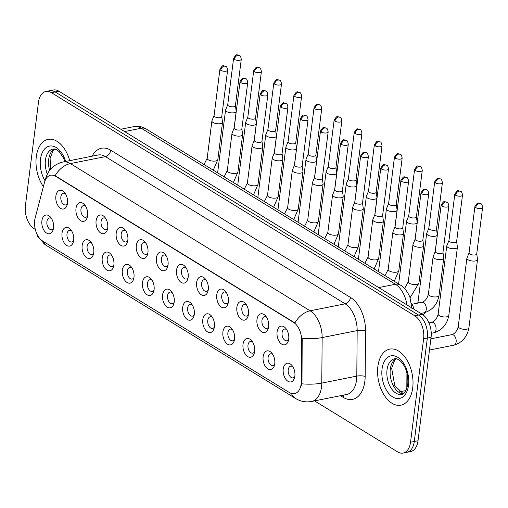 <?xml version="1.0" encoding="UTF-8"?>
<svg xmlns="http://www.w3.org/2000/svg" width="508" height="508" viewBox="0 0 508 508"><rect width="100%" height="100%" fill="white"/><g stroke="black" fill="none" stroke-linecap="round" stroke-linejoin="round"><path stroke-width="0.76" d="M256.978 319.57A9.525 5.721 78.7 0 1 265.773 316.128A9.525 5.721 78.7 0 1 268.599 326.707A9.525 5.721 78.7 0 1 268.23 328.473A9.525 5.721 78.7 0 1 261.074 331.419A9.525 5.721 78.7 0 1 256.978 319.57M266.662 317.405A5.956 3.575 -101.3 0 0 264.427 316.738A5.956 3.575 -101.3 0 0 261.963 320.351A5.956 3.575 -101.3 0 0 266.757 328.422A5.956 3.575 -101.3 0 0 268.561 326.949M236.868 307.226A9.525 5.721 78.7 0 1 245.662 303.778A9.525 5.721 78.7 0 1 248.488 314.357A9.525 5.721 78.7 0 1 248.12 316.122A9.525 5.721 78.7 0 1 240.963 319.068A9.525 5.721 78.7 0 1 236.868 307.226M246.551 305.054A5.956 3.575 -101.3 0 0 244.316 304.394A5.956 3.575 -101.3 0 0 241.852 308A5.956 3.575 -101.3 0 0 246.647 316.071A5.956 3.575 -101.3 0 0 248.456 314.598M216.757 294.875A9.525 5.721 78.7 0 1 225.552 291.433A9.525 5.721 78.7 0 1 228.378 302.006A9.525 5.721 78.7 0 1 228.009 303.771A9.525 5.721 78.7 0 1 220.853 306.718A9.525 5.721 78.7 0 1 216.757 294.875M226.441 292.71A5.956 3.575 -101.3 0 0 224.206 292.043A5.956 3.575 -101.3 0 0 221.742 295.656A5.956 3.575 -101.3 0 0 226.536 303.721A5.956 3.575 -101.3 0 0 228.346 302.254M196.653 282.524A9.525 5.721 78.7 0 1 205.442 279.082A9.525 5.721 78.7 0 1 208.267 289.662A9.525 5.721 78.7 0 1 207.899 291.427A9.525 5.721 78.7 0 1 200.743 294.373A9.525 5.721 78.7 0 1 196.653 282.524M206.331 280.359A5.956 3.575 -101.3 0 0 204.095 279.692A5.956 3.575 -101.3 0 0 201.632 283.305A5.956 3.575 -101.3 0 0 206.426 291.376A5.956 3.575 -101.3 0 0 208.236 289.903M176.543 270.18A9.525 5.721 78.7 0 1 185.331 266.732A9.525 5.721 78.7 0 1 188.157 277.311A9.525 5.721 78.7 0 1 187.789 279.076A9.525 5.721 78.7 0 1 180.632 282.023A9.525 5.721 78.7 0 1 176.543 270.18M186.22 268.014A5.956 3.575 -101.3 0 0 183.985 267.348A5.956 3.575 -101.3 0 0 181.521 270.954A5.956 3.575 -101.3 0 0 186.315 279.025A5.956 3.575 -101.3 0 0 188.125 277.552M156.432 257.829A9.525 5.721 78.7 0 1 165.221 254.387A9.525 5.721 78.7 0 1 168.046 264.96A9.525 5.721 78.7 0 1 167.678 266.725A9.525 5.721 78.7 0 1 160.528 269.672A9.525 5.721 78.7 0 1 156.432 257.829M166.11 255.664A5.956 3.575 -101.3 0 0 163.874 254.997A5.956 3.575 -101.3 0 0 161.411 258.61A5.956 3.575 -101.3 0 0 166.205 266.675A5.956 3.575 -101.3 0 0 168.015 265.208M136.322 245.478A9.525 5.721 78.7 0 1 145.11 242.037A9.525 5.721 78.7 0 1 147.936 252.616A9.525 5.721 78.7 0 1 147.568 254.381A9.525 5.721 78.7 0 1 140.418 257.327A9.525 5.721 78.7 0 1 136.322 245.478M145.999 243.313A5.956 3.575 -101.3 0 0 143.764 242.653A5.956 3.575 -101.3 0 0 141.3 246.259A5.956 3.575 -101.3 0 0 146.094 254.33A5.956 3.575 -101.3 0 0 147.904 252.857M116.211 233.134A9.525 5.721 78.7 0 1 125 229.686A9.525 5.721 78.7 0 1 127.826 240.265A9.525 5.721 78.7 0 1 127.457 242.03A9.525 5.721 78.7 0 1 120.307 244.977A9.525 5.721 78.7 0 1 116.211 233.134M125.889 230.969A5.956 3.575 -101.3 0 0 123.654 230.302A5.956 3.575 -101.3 0 0 121.19 233.909A5.956 3.575 -101.3 0 0 125.984 241.979A5.956 3.575 -101.3 0 0 127.794 240.506M96.101 220.783A9.525 5.721 78.7 0 1 104.889 217.341A9.525 5.721 78.7 0 1 107.715 227.914A9.525 5.721 78.7 0 1 107.353 229.679A9.525 5.721 78.7 0 1 100.197 232.632A9.525 5.721 78.7 0 1 96.101 220.783M105.778 218.618A5.956 3.575 -101.3 0 0 103.543 217.951A5.956 3.575 -101.3 0 0 101.079 221.564A5.956 3.575 -101.3 0 0 105.874 229.629A5.956 3.575 -101.3 0 0 107.683 228.162M75.99 208.439A9.525 5.721 78.7 0 1 84.779 204.991A9.525 5.721 78.7 0 1 87.605 215.57A9.525 5.721 78.7 0 1 87.243 217.335A9.525 5.721 78.7 0 1 80.086 220.281A9.525 5.721 78.7 0 1 75.99 208.439M85.668 206.267A5.956 3.575 -101.3 0 0 83.433 205.607A5.956 3.575 -101.3 0 0 80.969 209.213A5.956 3.575 -101.3 0 0 85.763 217.284A5.956 3.575 -101.3 0 0 87.573 215.811M55.88 196.088A9.525 5.721 78.7 0 1 64.668 192.64A9.525 5.721 78.7 0 1 67.494 203.219A9.525 5.721 78.7 0 1 67.132 204.984A9.525 5.721 78.7 0 1 59.976 207.931A9.525 5.721 78.7 0 1 55.88 196.088M65.557 193.923A5.956 3.575 -101.3 0 0 63.322 193.256A5.956 3.575 -101.3 0 0 60.858 196.869A5.956 3.575 -101.3 0 0 65.653 204.934A5.956 3.575 -101.3 0 0 67.462 203.46M277.089 331.921A9.525 5.721 78.7 0 1 285.877 328.473A9.525 5.721 78.7 0 1 288.709 339.052A9.525 5.721 78.7 0 1 288.341 340.817A9.525 5.721 78.7 0 1 281.184 343.764A9.525 5.721 78.7 0 1 277.089 331.921M286.772 329.755A5.956 3.575 -101.3 0 0 284.537 329.089A5.956 3.575 -101.3 0 0 282.073 332.702A5.956 3.575 -101.3 0 0 286.868 340.766A5.956 3.575 -101.3 0 0 288.671 339.3M263.131 356.66A9.525 5.721 78.7 0 1 271.92 353.212A9.525 5.721 78.7 0 1 274.745 363.791A9.525 5.721 78.7 0 1 274.384 365.557A9.525 5.721 78.7 0 1 267.227 368.503A9.525 5.721 78.7 0 1 263.131 356.66M272.809 354.495A5.956 3.575 -101.3 0 0 270.574 353.828A5.956 3.575 -101.3 0 0 268.11 357.435A5.956 3.575 -101.3 0 0 272.904 365.506A5.956 3.575 -101.3 0 0 274.714 364.033M243.021 344.31A9.525 5.721 78.7 0 1 251.809 340.868A9.525 5.721 78.7 0 1 254.635 351.447A9.525 5.721 78.7 0 1 254.273 353.206A9.525 5.721 78.7 0 1 247.117 356.159A9.525 5.721 78.7 0 1 243.021 344.31M252.698 342.144A5.956 3.575 -101.3 0 0 250.463 341.478A5.956 3.575 -101.3 0 0 247.999 345.091A5.956 3.575 -101.3 0 0 252.794 353.155A5.956 3.575 -101.3 0 0 254.603 351.688M222.91 331.965A9.525 5.721 78.7 0 1 231.699 328.517A9.525 5.721 78.7 0 1 234.525 339.096A9.525 5.721 78.7 0 1 234.163 340.862A9.525 5.721 78.7 0 1 227.006 343.808A9.525 5.721 78.7 0 1 222.91 331.965M232.588 329.794A5.956 3.575 -101.3 0 0 230.353 329.133A5.956 3.575 -101.3 0 0 227.889 332.74A5.956 3.575 -101.3 0 0 232.683 340.811A5.956 3.575 -101.3 0 0 234.493 339.338M202.8 319.615A9.525 5.721 78.7 0 1 211.588 316.166A9.525 5.721 78.7 0 1 214.414 326.746A9.525 5.721 78.7 0 1 214.052 328.511A9.525 5.721 78.7 0 1 206.896 331.457A9.525 5.721 78.7 0 1 202.8 319.615M212.477 317.449A5.956 3.575 -101.3 0 0 210.242 316.782A5.956 3.575 -101.3 0 0 207.778 320.396A5.956 3.575 -101.3 0 0 212.573 328.46A5.956 3.575 -101.3 0 0 214.382 326.993M182.689 307.264A9.525 5.721 78.7 0 1 191.478 303.822A9.525 5.721 78.7 0 1 194.304 314.401A9.525 5.721 78.7 0 1 193.942 316.166A9.525 5.721 78.7 0 1 186.785 319.113A9.525 5.721 78.7 0 1 182.689 307.264M192.367 305.098A5.956 3.575 -101.3 0 0 190.138 304.432A5.956 3.575 -101.3 0 0 187.668 308.045A5.956 3.575 -101.3 0 0 192.462 316.116A5.956 3.575 -101.3 0 0 194.272 314.642M162.579 294.919A9.525 5.721 78.7 0 1 171.367 291.471A9.525 5.721 78.7 0 1 174.193 302.05A9.525 5.721 78.7 0 1 173.831 303.816A9.525 5.721 78.7 0 1 166.675 306.762A9.525 5.721 78.7 0 1 162.579 294.919M172.256 292.748A5.956 3.575 -101.3 0 0 170.028 292.087A5.956 3.575 -101.3 0 0 167.557 295.694A5.956 3.575 -101.3 0 0 172.352 303.765A5.956 3.575 -101.3 0 0 174.161 302.292M142.469 282.569A9.525 5.721 78.7 0 1 151.257 279.127A9.525 5.721 78.7 0 1 154.083 289.7A9.525 5.721 78.7 0 1 153.721 291.465A9.525 5.721 78.7 0 1 146.564 294.411A9.525 5.721 78.7 0 1 142.469 282.569M152.146 280.403A5.956 3.575 -101.3 0 0 149.917 279.737A5.956 3.575 -101.3 0 0 147.447 283.35A5.956 3.575 -101.3 0 0 152.241 291.414A5.956 3.575 -101.3 0 0 154.051 289.947M122.358 270.218A9.525 5.721 78.7 0 1 131.147 266.776A9.525 5.721 78.7 0 1 133.972 277.355A9.525 5.721 78.7 0 1 133.61 279.121A9.525 5.721 78.7 0 1 126.454 282.067A9.525 5.721 78.7 0 1 122.358 270.218M132.042 268.053A5.956 3.575 -101.3 0 0 129.807 267.386A5.956 3.575 -101.3 0 0 127.337 270.999A5.956 3.575 -101.3 0 0 132.131 279.07A5.956 3.575 -101.3 0 0 133.941 277.597M102.248 257.874A9.525 5.721 78.7 0 1 111.036 254.425A9.525 5.721 78.7 0 1 113.868 265.005A9.525 5.721 78.7 0 1 113.5 266.77A9.525 5.721 78.7 0 1 106.343 269.716A9.525 5.721 78.7 0 1 102.248 257.874M111.931 255.708A5.956 3.575 -101.3 0 0 109.696 255.041A5.956 3.575 -101.3 0 0 107.226 258.648A5.956 3.575 -101.3 0 0 112.027 266.719A5.956 3.575 -101.3 0 0 113.83 265.246M82.137 245.523A9.525 5.721 78.7 0 1 90.926 242.081A9.525 5.721 78.7 0 1 93.758 252.654A9.525 5.721 78.7 0 1 93.389 254.419A9.525 5.721 78.7 0 1 86.233 257.365A9.525 5.721 78.7 0 1 82.137 245.523M91.821 243.357A5.956 3.575 -101.3 0 0 89.586 242.691A5.956 3.575 -101.3 0 0 87.122 246.304A5.956 3.575 -101.3 0 0 91.916 254.368A5.956 3.575 -101.3 0 0 93.72 252.901M62.027 233.178A9.525 5.721 78.7 0 1 70.815 229.73A9.525 5.721 78.7 0 1 73.647 240.309A9.525 5.721 78.7 0 1 73.279 242.075A9.525 5.721 78.7 0 1 66.123 245.021A9.525 5.721 78.7 0 1 62.027 233.178M71.711 231.007A5.956 3.575 -101.3 0 0 69.475 230.346A5.956 3.575 -101.3 0 0 67.012 233.953A5.956 3.575 -101.3 0 0 71.806 242.024A5.956 3.575 -101.3 0 0 73.609 240.551M41.916 220.828A9.525 5.721 78.7 0 1 50.711 217.38A9.525 5.721 78.7 0 1 53.537 227.959A9.525 5.721 78.7 0 1 53.169 229.724A9.525 5.721 78.7 0 1 46.012 232.67A9.525 5.721 78.7 0 1 41.916 220.828M51.6 218.662A5.956 3.575 -101.3 0 0 49.365 217.996A5.956 3.575 -101.3 0 0 46.901 221.602A5.956 3.575 -101.3 0 0 51.695 229.673A5.956 3.575 -101.3 0 0 53.499 228.2M283.242 369.011A9.525 5.721 78.7 0 1 292.03 365.563A9.525 5.721 78.7 0 1 294.856 376.142A9.525 5.721 78.7 0 1 294.494 377.908A9.525 5.721 78.7 0 1 287.337 380.854A9.525 5.721 78.7 0 1 283.242 369.011M292.919 366.84A5.956 3.575 -101.3 0 0 290.684 366.179A5.956 3.575 -101.3 0 0 288.22 369.786A5.956 3.575 -101.3 0 0 293.014 377.857A5.956 3.575 -101.3 0 0 294.824 376.384M301.32 381.292A16.078 9.652 78.7 0 1 301.149 383.934A16.078 9.652 78.7 0 1 294.494 393.681A16.078 9.652 78.7 0 1 289.49 392.608L42.653 241.04A16.078 9.652 78.7 0 1 35.179 217.869L44.469 182.518A16.078 9.652 78.7 0 1 50.654 175.235A16.078 9.652 78.7 0 1 55.658 176.308L293.535 322.37A16.078 9.652 78.7 0 1 301.657 340.443L301.32 381.292L302 381.152L301.142 385.966M411.563 303.492A17.863 10.725 78.7 0 1 414.21 309.378M412.718 387.852A28.581 17.164 -101.3 0 0 389.706 349.123A28.581 17.164 -101.3 0 0 377.869 366.452A28.581 17.164 -101.3 0 0 400.882 405.181A28.581 17.164 -101.3 0 0 412.718 387.852A28.581 17.164 -101.3 0 0 389.706 349.123A28.581 17.164 -101.3 0 0 377.869 366.452A28.581 17.164 -101.3 0 0 400.882 405.181A28.581 17.164 -101.3 0 0 412.718 387.852M69.729 160.649A28.581 17.164 -101.3 0 0 48.12 139.376A28.581 17.164 -101.3 0 0 36.29 156.705A28.581 17.164 -101.3 0 0 43.396 186.614A28.581 17.164 -101.3 0 1 36.29 156.705A28.581 17.164 -101.3 0 1 48.12 139.376A28.581 17.164 -101.3 0 1 69.729 160.649M314.547 400.875L397.593 451.866A17.863 10.725 -101.3 0 0 403.149 453.06L410.616 451.568A17.863 10.725 -101.3 0 0 418.014 440.741L431.076 337.331A17.863 10.725 -101.3 0 0 422.25 314.319L58.89 91.199L55.15 91.942A17.863 10.725 -101.3 0 0 49.593 90.754A17.863 10.725 -101.3 0 1 55.15 91.942L418.516 315.062L55.15 91.942L51.416 92.685A17.863 10.725 -101.3 0 0 45.86 91.497A17.863 10.725 -101.3 0 0 38.462 102.33L25.4 205.734A17.863 10.725 -101.3 0 0 34.227 228.752L35.084 229.279M431.076 337.331L427.342 338.074A17.863 10.725 -101.3 0 0 418.516 315.062A17.863 10.725 -101.3 0 1 427.342 338.074L414.28 441.484L427.342 338.074L423.608 338.823A17.863 10.725 -101.3 0 0 414.776 315.805L51.416 92.685M406.883 452.317A17.863 10.725 -101.3 0 0 414.28 441.484A17.863 10.725 -101.3 0 1 406.883 452.317M45.555 179.61A20.841 10.509 -165.3 0 1 45.726 178.486C48.19 169.831 53.931 164.338 62.954 162.001A23.819 14.3 78.7 0 1 70.364 163.589A20.841 14.561 -58.4 0 0 55.131 175.711L294.894 322.929A20.841 14.561 121.6 0 1 310.121 310.807A23.819 14.3 78.7 0 1 322.148 337.579A20.841 5.455 -179.5 0 1 302.197 338.284L302 381.152M403.149 453.06A17.863 10.725 -101.3 0 0 410.54 442.227L423.608 338.823M58.89 91.199A17.863 10.725 -101.3 0 0 53.334 90.005L45.86 91.497M469.055 252.901L466.941 258.02A5.359 2.083 7.2 0 0 466.884 258.235A5.359 2.083 7.2 0 0 467.995 259.747A5.359 2.083 7.2 0 0 475.469 260.915A5.359 2.083 7.2 0 0 477.52 259.575A5.359 2.083 7.2 0 0 477.514 259.359L476.739 253.873M469.087 252.825A3.873 1.505 7.2 0 0 469.049 252.978A3.873 1.505 7.2 0 0 469.856 254.07A3.873 1.505 7.2 0 0 475.247 254.914A3.873 1.505 7.2 0 0 476.726 253.949L482.6 207.467C482.175 204.946 481.565 203.689 480.784 203.689A3.873 2.705 -58.4 0 0 479.209 203.448A3.873 2.705 121.6 0 0 475.723 207.588A3.873 1.505 7.2 0 0 479.92 208.553A3.873 1.505 7.2 0 0 482.6 207.467M435.28 251.46L433.165 256.578A5.359 2.083 7.2 0 0 433.108 256.794A5.359 2.083 7.2 0 0 434.219 258.299A5.359 2.083 7.2 0 0 441.693 259.467A5.359 2.083 7.2 0 0 443.738 258.134A5.359 2.083 7.2 0 0 443.738 257.912L442.963 252.425M435.312 251.384A3.873 1.505 7.2 0 0 435.273 251.536A3.873 1.505 7.2 0 0 436.074 252.628A3.873 1.505 7.2 0 0 441.471 253.473A3.873 1.505 7.2 0 0 442.951 252.508L448.824 206.026C448.393 203.505 447.789 202.248 447.008 202.241A3.873 2.705 -58.4 0 0 445.427 202.006A3.873 2.705 121.6 0 0 441.947 206.146A3.873 1.505 7.2 0 0 446.138 207.112A3.873 1.505 7.2 0 0 448.824 206.026M448.951 240.551L446.83 245.669A5.359 2.083 7.2 0 0 446.773 245.885A5.359 2.083 7.2 0 0 447.891 247.396A5.359 2.083 7.2 0 0 455.359 248.564A5.359 2.083 7.2 0 0 457.41 247.231A5.359 2.083 7.2 0 0 457.403 247.009L456.629 241.522M448.977 240.475A3.873 1.505 7.2 0 0 448.939 240.633A3.873 1.505 7.2 0 0 449.745 241.719A3.873 1.505 7.2 0 0 455.136 242.564A3.873 1.505 7.2 0 0 456.616 241.598L462.49 195.123C462.064 192.602 461.455 191.338 460.673 191.338A3.873 2.705 -58.4 0 0 459.099 191.097A3.873 2.705 121.6 0 0 455.613 195.243A3.873 1.505 7.2 0 0 459.81 196.209A3.873 1.505 7.2 0 0 462.49 195.123M428.841 228.2L426.72 233.324A5.359 2.083 7.2 0 0 426.663 233.54A5.359 2.083 7.2 0 0 427.78 235.045A5.359 2.083 7.2 0 0 435.248 236.214A5.359 2.083 7.2 0 0 437.299 234.88A5.359 2.083 7.2 0 0 437.293 234.658L436.518 229.171M428.873 228.13A3.873 1.505 7.2 0 0 428.828 228.282A3.873 1.505 7.2 0 0 429.635 229.375A3.873 1.505 7.2 0 0 435.026 230.213A3.873 1.505 7.2 0 0 436.505 229.254L442.379 182.772C441.954 180.251 441.35 178.994 440.563 178.987A3.873 2.705 -58.4 0 0 438.988 178.752A3.873 2.705 121.6 0 0 435.502 182.893A3.873 1.505 7.2 0 0 439.699 183.858A3.873 1.505 7.2 0 0 442.379 182.772M408.73 215.856L406.61 220.974A5.359 2.083 7.2 0 0 406.552 221.19A5.359 2.083 7.2 0 0 407.67 222.701A5.359 2.083 7.2 0 0 415.138 223.869A5.359 2.083 7.2 0 0 417.189 222.536A5.359 2.083 7.2 0 0 417.182 222.314L416.408 216.827M408.762 215.779A3.873 1.505 7.2 0 0 408.718 215.932A3.873 1.505 7.2 0 0 409.524 217.024A3.873 1.505 7.2 0 0 414.915 217.869A3.873 1.505 7.2 0 0 416.395 216.903L422.269 170.428C421.843 167.9 421.24 166.643 420.453 166.643A3.873 2.705 -58.4 0 0 418.878 166.402A3.873 2.705 121.6 0 0 415.392 170.548A3.873 1.505 7.2 0 0 419.589 171.507A3.873 1.505 7.2 0 0 422.269 170.428M388.62 203.505L386.499 208.629A5.359 2.083 7.2 0 0 386.442 208.839A5.359 2.083 7.2 0 0 387.56 210.35A5.359 2.083 7.2 0 0 395.027 211.519A5.359 2.083 7.2 0 0 397.078 210.185A5.359 2.083 7.2 0 0 397.072 209.963L396.297 204.476M388.652 203.429A3.873 1.505 7.2 0 0 388.607 203.587A3.873 1.505 7.2 0 0 389.414 204.673A3.873 1.505 7.2 0 0 394.805 205.518A3.873 1.505 7.2 0 0 396.291 204.553L402.158 158.077C401.733 155.556 401.13 154.292 400.342 154.292A3.873 2.705 -58.4 0 0 398.767 154.051A3.873 2.705 121.6 0 0 395.281 158.198A3.873 1.505 7.2 0 0 399.478 159.163A3.873 1.505 7.2 0 0 402.158 158.077M415.169 239.109L413.055 244.227A5.359 2.083 7.2 0 0 412.998 244.443A5.359 2.083 7.2 0 0 414.109 245.955A5.359 2.083 7.2 0 0 421.583 247.123A5.359 2.083 7.2 0 0 423.628 245.789A5.359 2.083 7.2 0 0 423.628 245.567L422.853 240.081M415.201 239.033A3.873 1.505 7.2 0 0 415.163 239.185A3.873 1.505 7.2 0 0 415.963 240.278A3.873 1.505 7.2 0 0 421.361 241.122A3.873 1.505 7.2 0 0 422.84 240.157L428.714 193.681C428.282 191.16 427.679 189.897 426.898 189.897A3.873 2.705 -58.4 0 0 425.317 189.655A3.873 2.705 121.6 0 0 421.837 193.802A3.873 1.505 7.2 0 0 426.028 194.761A3.873 1.505 7.2 0 0 428.714 193.681M395.059 226.759L392.944 231.883A5.359 2.083 7.2 0 0 392.887 232.093A5.359 2.083 7.2 0 0 393.998 233.604A5.359 2.083 7.2 0 0 401.472 234.772A5.359 2.083 7.2 0 0 403.517 233.439A5.359 2.083 7.2 0 0 403.517 233.216L402.742 227.73M395.091 226.682A3.873 1.505 7.2 0 0 395.053 226.841A3.873 1.505 7.2 0 0 395.853 227.927A3.873 1.505 7.2 0 0 401.25 228.771A3.873 1.505 7.2 0 0 402.73 227.806L408.603 181.331C408.172 178.81 407.568 177.546 406.787 177.546A3.873 2.705 -58.4 0 0 405.206 177.305A3.873 2.705 121.6 0 0 401.726 181.451A3.873 1.505 7.2 0 0 405.917 182.416A3.873 1.505 7.2 0 0 408.603 181.331M374.948 214.414L372.834 219.532A5.359 2.083 7.2 0 0 372.777 219.748A5.359 2.083 7.2 0 0 373.888 221.259A5.359 2.083 7.2 0 0 381.362 222.421A5.359 2.083 7.2 0 0 383.407 221.088A5.359 2.083 7.2 0 0 383.407 220.866L382.632 215.379M374.98 214.338A3.873 1.505 7.2 0 0 374.942 214.49A3.873 1.505 7.2 0 0 375.742 215.583A3.873 1.505 7.2 0 0 381.14 216.427A3.873 1.505 7.2 0 0 382.619 215.462L388.493 168.98C388.068 166.459 387.458 165.202 386.677 165.202A3.873 2.705 -58.4 0 0 385.102 164.96A3.873 2.705 121.6 0 0 381.616 169.101A3.873 1.505 7.2 0 0 385.807 170.066A3.873 1.505 7.2 0 0 388.493 168.98M368.51 191.16L366.389 196.279A5.359 2.083 7.2 0 0 366.332 196.494A5.359 2.083 7.2 0 0 367.449 198.006A5.359 2.083 7.2 0 0 374.917 199.168A5.359 2.083 7.2 0 0 376.968 197.834A5.359 2.083 7.2 0 0 376.968 197.612L376.187 192.126M368.541 191.084A3.873 1.505 7.2 0 0 368.497 191.237A3.873 1.505 7.2 0 0 369.303 192.329A3.873 1.505 7.2 0 0 374.694 193.173A3.873 1.505 7.2 0 0 376.18 192.208L382.048 145.726C381.622 143.205 381.019 141.948 380.232 141.942A3.873 2.705 -58.4 0 0 378.657 141.707A3.873 2.705 121.6 0 0 375.177 145.847A3.873 1.505 7.2 0 0 379.368 146.812A3.873 1.505 7.2 0 0 382.048 145.726M348.399 178.81L346.278 183.928A5.359 2.083 7.2 0 0 346.221 184.144A5.359 2.083 7.2 0 0 347.339 185.655A5.359 2.083 7.2 0 0 354.806 186.823A5.359 2.083 7.2 0 0 356.857 185.49A5.359 2.083 7.2 0 0 356.857 185.268L356.076 179.781M348.431 178.733A3.873 1.505 7.2 0 0 348.386 178.886A3.873 1.505 7.2 0 0 349.193 179.978A3.873 1.505 7.2 0 0 354.584 180.823A3.873 1.505 7.2 0 0 356.07 179.857L361.937 133.382C361.512 130.861 360.909 129.597 360.121 129.597A3.873 2.705 -58.4 0 0 358.546 129.356A3.873 2.705 121.6 0 0 355.067 133.502A3.873 1.505 7.2 0 0 359.258 134.461A3.873 1.505 7.2 0 0 361.937 133.382M328.289 166.459L326.168 171.583A5.359 2.083 7.2 0 0 326.111 171.793A5.359 2.083 7.2 0 0 327.228 173.304A5.359 2.083 7.2 0 0 334.696 174.473A5.359 2.083 7.2 0 0 336.747 173.139A5.359 2.083 7.2 0 0 336.747 172.917L335.966 167.43M328.32 166.383A3.873 1.505 7.2 0 0 328.276 166.541A3.873 1.505 7.2 0 0 329.082 167.627A3.873 1.505 7.2 0 0 334.48 168.472A3.873 1.505 7.2 0 0 335.959 167.513L341.827 121.031C341.401 118.51 340.798 117.246 340.017 117.246A3.873 2.705 -58.4 0 0 338.436 117.011A3.873 2.705 121.6 0 0 334.956 121.152A3.873 1.505 7.2 0 0 339.147 122.117A3.873 1.505 7.2 0 0 341.827 121.031M354.838 202.063L352.723 207.181A5.359 2.083 7.2 0 0 352.666 207.397A5.359 2.083 7.2 0 0 353.778 208.909A5.359 2.083 7.2 0 0 361.251 210.077A5.359 2.083 7.2 0 0 363.303 208.744A5.359 2.083 7.2 0 0 363.296 208.521L362.522 203.035M354.87 201.987A3.873 1.505 7.2 0 0 354.832 202.14A3.873 1.505 7.2 0 0 355.632 203.232A3.873 1.505 7.2 0 0 361.029 204.076A3.873 1.505 7.2 0 0 362.509 203.111L368.383 156.635C367.957 154.114 367.348 152.851 366.566 152.851A3.873 2.705 -58.4 0 0 364.992 152.61A3.873 2.705 121.6 0 0 361.505 156.756A3.873 1.505 7.2 0 0 365.697 157.715A3.873 1.505 7.2 0 0 368.383 156.635M334.728 189.713L332.613 194.837A5.359 2.083 7.2 0 0 332.556 195.047A5.359 2.083 7.2 0 0 333.667 196.558A5.359 2.083 7.2 0 0 341.141 197.726A5.359 2.083 7.2 0 0 343.192 196.393A5.359 2.083 7.2 0 0 343.186 196.171L342.411 190.684M334.759 189.636A3.873 1.505 7.2 0 0 334.721 189.795A3.873 1.505 7.2 0 0 335.528 190.887A3.873 1.505 7.2 0 0 340.919 191.726A3.873 1.505 7.2 0 0 342.398 190.767L348.272 144.285C347.847 141.764 347.237 140.5 346.456 140.5A3.873 2.705 -58.4 0 0 344.881 140.265A3.873 2.705 121.6 0 0 341.395 144.405A3.873 1.505 7.2 0 0 345.592 145.371A3.873 1.505 7.2 0 0 348.272 144.285M314.617 177.368L312.503 182.486A5.359 2.083 7.2 0 0 312.445 182.702A5.359 2.083 7.2 0 0 313.557 184.214A5.359 2.083 7.2 0 0 321.031 185.382A5.359 2.083 7.2 0 0 323.082 184.042A5.359 2.083 7.2 0 0 323.075 183.82L322.301 178.333M314.649 177.292A3.873 1.505 7.2 0 0 314.611 177.444A3.873 1.505 7.2 0 0 315.417 178.537A3.873 1.505 7.2 0 0 320.808 179.381A3.873 1.505 7.2 0 0 322.288 178.416L328.162 131.934C327.736 129.413 327.127 128.156 326.346 128.156A3.873 2.705 -58.4 0 0 324.771 127.914A3.873 2.705 121.6 0 0 321.285 132.055A3.873 1.505 7.2 0 0 325.482 133.02A3.873 1.505 7.2 0 0 328.162 131.934M308.178 154.114L306.057 159.233A5.359 2.083 7.2 0 0 306 159.448A5.359 2.083 7.2 0 0 307.118 160.96A5.359 2.083 7.2 0 0 314.585 162.128A5.359 2.083 7.2 0 0 316.636 160.788A5.359 2.083 7.2 0 0 316.636 160.566L315.855 155.08M308.21 154.038A3.873 1.505 7.2 0 0 308.166 154.191A3.873 1.505 7.2 0 0 308.972 155.283A3.873 1.505 7.2 0 0 314.369 156.127A3.873 1.505 7.2 0 0 315.849 155.162L321.716 108.68C321.291 106.159 320.688 104.902 319.907 104.902A3.873 2.705 -58.4 0 0 318.326 104.661A3.873 2.705 121.6 0 0 314.846 108.801A3.873 1.505 7.2 0 0 319.037 109.766A3.873 1.505 7.2 0 0 321.716 108.68M288.068 141.764L285.947 146.882A5.359 2.083 7.2 0 0 285.89 147.098A5.359 2.083 7.2 0 0 287.007 148.609A5.359 2.083 7.2 0 0 294.475 149.777A5.359 2.083 7.2 0 0 296.526 148.444A5.359 2.083 7.2 0 0 296.526 148.222L295.745 142.735M288.099 141.688A3.873 1.505 7.2 0 0 288.055 141.84A3.873 1.505 7.2 0 0 288.861 142.932A3.873 1.505 7.2 0 0 294.259 143.777A3.873 1.505 7.2 0 0 295.739 142.811L301.606 96.336C301.18 93.815 300.577 92.551 299.796 92.551A3.873 2.705 -58.4 0 0 298.215 92.31A3.873 2.705 121.6 0 0 294.735 96.457A3.873 1.505 7.2 0 0 298.926 97.415A3.873 1.505 7.2 0 0 301.606 96.336M267.957 129.413L265.843 134.537A5.359 2.083 7.2 0 0 265.779 134.753A5.359 2.083 7.2 0 0 266.897 136.258A5.359 2.083 7.2 0 0 274.364 137.427A5.359 2.083 7.2 0 0 276.416 136.093A5.359 2.083 7.2 0 0 276.416 135.871L275.634 130.385M267.989 129.337A3.873 1.505 7.2 0 0 267.945 129.496A3.873 1.505 7.2 0 0 268.751 130.588A3.873 1.505 7.2 0 0 274.149 131.426A3.873 1.505 7.2 0 0 275.628 130.467L281.495 83.985C281.07 81.464 280.467 80.201 279.686 80.201A3.873 2.705 -58.4 0 0 278.105 79.966A3.873 2.705 121.6 0 0 274.625 84.106A3.873 1.505 7.2 0 0 278.816 85.071A3.873 1.505 7.2 0 0 281.495 83.985M247.847 117.069L245.732 122.187A5.359 2.083 7.2 0 0 245.675 122.403A5.359 2.083 7.2 0 0 246.786 123.914A5.359 2.083 7.2 0 0 254.254 125.082A5.359 2.083 7.2 0 0 256.305 123.742A5.359 2.083 7.2 0 0 256.305 123.52L255.524 118.04M247.879 116.992A3.873 1.505 7.2 0 0 247.834 117.145A3.873 1.505 7.2 0 0 248.641 118.237A3.873 1.505 7.2 0 0 254.038 119.082A3.873 1.505 7.2 0 0 255.518 118.116L261.385 71.634C260.96 69.113 260.356 67.856 259.575 67.856A3.873 2.705 -58.4 0 0 257.994 67.615A3.873 2.705 121.6 0 0 254.514 71.755A3.873 1.505 7.2 0 0 258.705 72.72A3.873 1.505 7.2 0 0 261.385 71.634M227.736 104.718L225.622 109.836A5.359 2.083 7.2 0 0 225.565 110.052A5.359 2.083 7.2 0 0 226.676 111.563A5.359 2.083 7.2 0 0 234.144 112.732A5.359 2.083 7.2 0 0 236.195 111.398A5.359 2.083 7.2 0 0 236.195 111.176L235.414 105.689M227.768 104.642A3.873 1.505 7.2 0 0 227.724 104.8A3.873 1.505 7.2 0 0 228.53 105.886A3.873 1.505 7.2 0 0 233.928 106.731A3.873 1.505 7.2 0 0 235.407 105.766L241.281 59.29C240.849 56.769 240.246 55.505 239.465 55.505A3.873 2.705 -58.4 0 0 237.884 55.264A3.873 2.705 121.6 0 0 234.404 59.411A3.873 1.505 7.2 0 0 238.595 60.376A3.873 1.505 7.2 0 0 241.281 59.29M294.507 165.017L292.392 170.136A5.359 2.083 7.2 0 0 292.335 170.351A5.359 2.083 7.2 0 0 293.453 171.863A5.359 2.083 7.2 0 0 300.92 173.031A5.359 2.083 7.2 0 0 302.971 171.698A5.359 2.083 7.2 0 0 302.965 171.475L302.19 165.989M294.538 164.941A3.873 1.505 7.2 0 0 294.5 165.1A3.873 1.505 7.2 0 0 295.307 166.186A3.873 1.505 7.2 0 0 300.698 167.03A3.873 1.505 7.2 0 0 302.177 166.065L308.051 119.59C307.626 117.069 307.016 115.805 306.235 115.805A3.873 2.705 -58.4 0 0 304.66 115.564A3.873 2.705 121.6 0 0 301.174 119.71A3.873 1.505 7.2 0 0 305.371 120.669A3.873 1.505 7.2 0 0 308.051 119.59M274.403 152.667L272.282 157.791A5.359 2.083 7.2 0 0 272.224 158.007A5.359 2.083 7.2 0 0 273.342 159.512A5.359 2.083 7.2 0 0 280.81 160.68A5.359 2.083 7.2 0 0 282.861 159.347A5.359 2.083 7.2 0 0 282.854 159.125L282.08 153.638M274.428 152.591A3.873 1.505 7.2 0 0 274.39 152.749A3.873 1.505 7.2 0 0 275.196 153.841A3.873 1.505 7.2 0 0 280.587 154.68A3.873 1.505 7.2 0 0 282.067 153.721L287.941 107.239C287.515 104.718 286.906 103.454 286.125 103.454A3.873 2.705 -58.4 0 0 284.55 103.219A3.873 2.705 121.6 0 0 281.064 107.359A3.873 1.505 7.2 0 0 285.261 108.325A3.873 1.505 7.2 0 0 287.941 107.239M254.292 140.322L252.171 145.44A5.359 2.083 7.2 0 0 252.114 145.656A5.359 2.083 7.2 0 0 253.232 147.168A5.359 2.083 7.2 0 0 260.699 148.336A5.359 2.083 7.2 0 0 262.75 146.996A5.359 2.083 7.2 0 0 262.744 146.78L261.969 141.294M254.324 140.246A3.873 1.505 7.2 0 0 254.279 140.398A3.873 1.505 7.2 0 0 255.086 141.491A3.873 1.505 7.2 0 0 260.477 142.335A3.873 1.505 7.2 0 0 261.957 141.37L267.83 94.894C267.405 92.367 266.802 91.11 266.014 91.11A3.873 2.705 -58.4 0 0 264.439 90.868A3.873 2.705 121.6 0 0 260.953 95.009A3.873 1.505 7.2 0 0 265.151 95.974A3.873 1.505 7.2 0 0 267.83 94.894M234.182 127.972L232.061 133.096A5.359 2.083 7.2 0 0 232.004 133.306A5.359 2.083 7.2 0 0 233.121 134.817A5.359 2.083 7.2 0 0 240.589 135.985A5.359 2.083 7.2 0 0 242.64 134.652A5.359 2.083 7.2 0 0 242.634 134.429L241.859 128.943M234.213 127.895A3.873 1.505 7.2 0 0 234.169 128.054A3.873 1.505 7.2 0 0 234.975 129.14A3.873 1.505 7.2 0 0 240.367 129.984A3.873 1.505 7.2 0 0 241.846 129.019L247.72 82.544C247.294 80.023 246.691 78.759 245.904 78.759A3.873 2.705 -58.4 0 0 244.329 78.518A3.873 2.705 121.6 0 0 240.843 82.664A3.873 1.505 7.2 0 0 245.04 83.629A3.873 1.505 7.2 0 0 247.72 82.544M214.071 115.627L211.95 120.745A5.359 2.083 7.2 0 0 211.893 120.961A5.359 2.083 7.2 0 0 213.011 122.466A5.359 2.083 7.2 0 0 220.478 123.634A5.359 2.083 7.2 0 0 222.529 122.301A5.359 2.083 7.2 0 0 222.523 122.079L221.748 116.592M214.103 115.551A3.873 1.505 7.2 0 0 214.059 115.703A3.873 1.505 7.2 0 0 214.865 116.796A3.873 1.505 7.2 0 0 220.256 117.64A3.873 1.505 7.2 0 0 221.742 116.675L227.609 70.193C227.184 67.672 226.581 66.415 225.793 66.408A3.873 2.705 -58.4 0 0 224.219 66.173A3.873 2.705 121.6 0 0 220.732 70.314A3.873 1.505 7.2 0 0 224.93 71.279A3.873 1.505 7.2 0 0 227.609 70.193M55.658 176.308L56.115 176.213M293.535 322.37L293.992 322.282M301.657 340.443L302.33 340.309M92.126 156.178A29.775 17.875 78.7 0 1 110.744 150.228L350.501 297.453A29.775 17.875 78.7 0 1 365.538 330.911A5.956 1.556 0.5 0 0 357.168 330.594L322.148 337.579L321.78 383.095A23.819 14.3 78.7 0 1 321.52 387.013A23.819 14.3 78.7 0 1 311.658 401.453L346.685 394.468A23.819 14.3 -101.3 0 0 356.546 380.028A23.819 14.3 -101.3 0 0 356.8 376.111L357.168 330.594A23.819 14.3 -101.3 0 0 345.142 303.822L105.385 156.604A23.819 14.3 -101.3 0 0 97.974 155.016L62.954 162.001M301.714 383.794A20.841 5.455 -179.5 0 0 321.78 383.095L356.8 376.111A5.956 1.556 0.5 0 1 365.163 376.428A29.775 17.875 78.7 0 1 343.256 397.389L340.5 395.7M41.859 240.5A20.841 14.561 121.6 0 0 46.006 245.224L295.751 398.577A20.841 14.561 -58.4 0 1 291.44 393.503M110.744 150.228A5.956 4.159 121.6 0 1 105.385 156.604L70.364 163.589L310.121 310.807L345.142 303.822A5.956 4.159 121.6 0 0 350.501 297.453M365.538 330.911L365.163 376.428M410.54 442.227L418.014 440.741M414.776 315.805L422.25 314.319M343.256 397.389A5.956 4.159 121.6 0 0 343.11 395.18M406.991 304.946A23.819 14.3 -101.3 0 0 395.408 284.251L378.714 287.585M405.949 390.557L399.472 391.846M406.806 388.576L406.933 372.802M146.152 128.956A11.906 8.319 121.6 0 0 141.294 128.219A23.819 14.3 -101.3 0 0 133.89 126.625C138.227 125.844 142.316 126.619 146.152 128.956L400.266 284.988A11.906 8.319 121.6 0 0 395.408 284.251L141.294 128.219L124.6 131.547M453.911 345.161C462.185 342.652 467.176 336.88 468.897 327.825A5.359 2.083 7.2 0 1 465.341 329.324A5.359 2.083 7.2 0 1 459.588 328.117A5.359 2.083 7.2 0 1 459.378 327.997A5.359 2.083 7.2 0 1 458.26 326.485C457.035 331 454.889 333.718 451.815 334.645A5.359 3.219 78.7 0 1 453.688 335.14A5.359 3.219 78.7 0 1 456.133 341.909A5.359 3.219 78.7 0 1 453.911 345.161L429.47 350.031M469.049 252.978L474.923 206.502A3.873 1.505 7.2 0 0 475.723 207.588M412.026 304.267L421.945 302.292A5.359 3.219 78.7 0 1 423.812 302.787A5.359 3.219 78.7 0 1 426.256 309.55A5.359 3.219 78.7 0 1 424.04 312.801L420.827 313.442M433.108 256.794L428.39 294.126A5.359 2.083 7.2 0 0 429.501 295.637A5.359 2.083 7.2 0 0 429.717 295.764A5.359 2.083 7.2 0 0 435.47 296.97A5.359 2.083 7.2 0 0 439.026 295.472C437.305 304.521 432.314 310.299 424.04 312.801M435.273 251.536L441.141 205.054A3.873 1.505 7.2 0 0 441.947 206.146M433.8 332.81C442.074 330.308 447.065 324.529 448.786 315.481A5.359 2.083 7.2 0 1 445.23 316.973A5.359 2.083 7.2 0 1 439.477 315.766A5.359 2.083 7.2 0 1 439.268 315.646A5.359 2.083 7.2 0 1 438.15 314.135C436.924 318.649 434.778 321.374 431.705 322.301A5.359 3.219 78.7 0 1 433.578 322.79A5.359 3.219 78.7 0 1 436.023 329.559A5.359 3.219 78.7 0 1 433.8 332.81L431.26 333.318M448.939 240.633L454.812 194.151A3.873 1.505 7.2 0 0 455.613 195.243M417.767 303.124L418.04 301.784A5.359 2.083 7.2 0 0 418.662 302.946M428.828 228.282L434.702 181.8A3.873 1.505 7.2 0 0 435.502 182.893M408.718 215.932L414.591 169.456A3.873 1.505 7.2 0 0 415.392 170.548M388.607 203.587L394.481 157.105A3.873 1.505 7.2 0 0 395.281 158.198M412.998 244.443L408.28 281.781A5.359 2.083 7.2 0 0 409.391 283.286A5.359 2.083 7.2 0 0 409.607 283.413A5.359 2.083 7.2 0 0 415.36 284.62A5.359 2.083 7.2 0 0 418.916 283.121L410.083 297.745M415.163 239.185L421.03 192.71A3.873 1.505 7.2 0 0 421.837 193.802M392.887 232.093L388.169 269.43A5.359 2.083 7.2 0 0 389.287 270.942A5.359 2.083 7.2 0 0 389.496 271.062A5.359 2.083 7.2 0 0 395.249 272.269A5.359 2.083 7.2 0 0 398.805 270.777L394.278 281.311M395.053 226.841L400.92 180.359A3.873 1.505 7.2 0 0 401.726 181.451M372.777 219.748L368.059 257.08A5.359 2.083 7.2 0 0 369.176 258.591A5.359 2.083 7.2 0 0 369.386 258.718A5.359 2.083 7.2 0 0 375.139 259.925A5.359 2.083 7.2 0 0 378.695 258.426L374.167 268.961M374.942 214.49L380.81 168.015A3.873 1.505 7.2 0 0 381.616 169.101M396.062 358.756A18.148 10.897 -101.3 0 0 390.303 369.145A18.148 10.897 -101.3 0 0 403.06 393.846M394.545 358.794A18.148 10.897 -101.3 0 0 387.033 369.799A18.148 10.897 -101.3 0 0 401.644 394.392C404.235 394.399 406.286 391.027 407.791 384.277C408.299 374.517 406 366.928 400.901 361.512C398.158 359.143 396.037 358.235 394.545 358.794M382.054 369.018A21.723 13.043 -101.3 0 0 392.786 397.002A21.723 13.043 -101.3 0 0 408.534 385.28A21.723 13.043 -101.3 0 0 397.802 357.295A21.723 13.043 -101.3 0 0 382.054 369.018M54.477 149.009A18.148 10.897 -101.3 0 0 48.717 159.398A18.148 10.897 -101.3 0 0 49.6 170.447M64.929 161.608L63.716 158.388L59.315 151.765L56.699 149.777L54.915 149.092L52.965 149.047A18.148 10.897 -101.3 0 0 45.447 160.052A18.148 10.897 -101.3 0 0 47.346 174.13M65.653 161.461A21.723 13.043 -101.3 0 0 51.733 145.98A21.723 13.043 -101.3 0 0 40.469 159.277A21.723 13.043 -101.3 0 0 45.047 180.746M368.497 191.237L374.371 144.761A3.873 1.505 7.2 0 0 375.177 145.847M348.386 178.886L354.26 132.41A3.873 1.505 7.2 0 0 355.067 133.502M328.276 166.541L334.15 120.059A3.873 1.505 7.2 0 0 334.956 121.152M352.666 207.397L347.948 244.735A5.359 2.083 7.2 0 0 349.066 246.24A5.359 2.083 7.2 0 0 349.275 246.367A5.359 2.083 7.2 0 0 355.029 247.574A5.359 2.083 7.2 0 0 358.585 246.075L354.057 256.616M354.832 202.14L360.699 155.664A3.873 1.505 7.2 0 0 361.505 156.756M332.556 195.047L327.838 232.385A5.359 2.083 7.2 0 0 328.955 233.896A5.359 2.083 7.2 0 0 329.165 234.017A5.359 2.083 7.2 0 0 334.918 235.223A5.359 2.083 7.2 0 0 338.474 233.731L333.947 244.265M334.721 189.795L340.595 143.313A3.873 1.505 7.2 0 0 341.395 144.405M312.445 182.702L307.727 220.034A5.359 2.083 7.2 0 0 308.845 221.545A5.359 2.083 7.2 0 0 309.055 221.672A5.359 2.083 7.2 0 0 314.808 222.879A5.359 2.083 7.2 0 0 318.364 221.38L313.836 231.915M314.611 177.444L320.485 130.969A3.873 1.505 7.2 0 0 321.285 132.055M308.166 154.191L314.039 107.715A3.873 1.505 7.2 0 0 314.846 108.801M288.055 141.84L293.929 95.364A3.873 1.505 7.2 0 0 294.735 96.457M267.945 129.496L273.818 83.014A3.873 1.505 7.2 0 0 274.625 84.106M247.834 117.145L253.708 70.669A3.873 1.505 7.2 0 0 254.514 71.755M227.724 104.8L233.597 58.318A3.873 1.505 7.2 0 0 234.404 59.411M292.335 170.351L287.617 207.689A5.359 2.083 7.2 0 0 288.734 209.201A5.359 2.083 7.2 0 0 288.944 209.321A5.359 2.083 7.2 0 0 294.697 210.528A5.359 2.083 7.2 0 0 298.253 209.029L293.726 219.57M294.5 165.1L300.374 118.618A3.873 1.505 7.2 0 0 301.174 119.71M272.224 158.007L267.506 195.339A5.359 2.083 7.2 0 0 268.624 196.85A5.359 2.083 7.2 0 0 268.834 196.977A5.359 2.083 7.2 0 0 274.587 198.177A5.359 2.083 7.2 0 0 278.143 196.685L273.615 207.22M274.39 152.749L280.264 106.267A3.873 1.505 7.2 0 0 281.064 107.359M252.114 145.656L247.396 182.994A5.359 2.083 7.2 0 0 248.514 184.499A5.359 2.083 7.2 0 0 248.723 184.626A5.359 2.083 7.2 0 0 254.476 185.833A5.359 2.083 7.2 0 0 258.032 184.334L253.505 194.869M254.279 140.398L260.153 93.923A3.873 1.505 7.2 0 0 260.953 95.009M232.004 133.306L227.286 170.644A5.359 2.083 7.2 0 0 228.403 172.155A5.359 2.083 7.2 0 0 228.613 172.276A5.359 2.083 7.2 0 0 234.366 173.482A5.359 2.083 7.2 0 0 237.922 171.983L233.394 182.524M234.169 128.054L240.043 81.572A3.873 1.505 7.2 0 0 240.843 82.664M211.893 120.961L207.175 158.293A5.359 2.083 7.2 0 0 208.293 159.804A5.359 2.083 7.2 0 0 208.509 159.931A5.359 2.083 7.2 0 0 214.255 161.138A5.359 2.083 7.2 0 0 217.811 159.639L213.284 170.174M214.059 115.703L219.932 69.221A3.873 1.505 7.2 0 0 220.732 70.314M34.569 224.568L35.071 229.21L37.763 236.537L46.006 245.224M45.726 178.486L45.282 180.194M295.751 398.577C300.653 401.536 305.956 402.495 311.658 401.453M133.89 126.625L120.828 129.235M400.266 284.988C402.4 286.163 406.806 289.592 409.962 297.415L411.956 308.623M458.26 326.485L466.884 258.235M430.892 338.823L451.815 334.645M468.897 327.825L477.52 259.575M474.923 206.502C478.593 200.99 477.723 203.441 480.784 203.689M428.39 294.126C427.165 298.641 425.012 301.365 421.945 302.292M439.026 295.472L443.738 258.134M441.141 205.054C444.817 199.542 443.941 202 447.008 202.241M438.15 314.135L446.773 245.885M428.949 322.847L431.705 322.301M448.786 315.481L457.41 247.231M454.812 194.151C458.483 188.639 457.613 191.097 460.673 191.338M418.04 301.784L426.663 233.54M424.948 312.591L423.1 314.89M435.172 251.727L437.299 234.88M434.702 181.8C438.372 176.289 437.502 178.746 440.563 178.987M398.621 283.978L406.552 221.19M415.061 239.376L417.189 222.536M414.591 169.456C418.262 163.944 417.392 166.395 420.453 166.643M378.511 271.634L386.442 208.839M394.951 227.032L397.078 210.185M394.481 157.105C398.151 151.594 397.281 154.051 400.342 154.292M408.28 281.781L404.539 288.5M418.916 283.121L423.628 245.789M421.03 192.71C424.707 187.198 423.837 189.649 426.898 189.897M388.169 269.43L385.007 275.622M398.805 270.777L403.517 233.439M400.92 180.359C404.597 174.847 403.727 177.305 406.787 177.546M368.059 257.08L364.896 263.271M378.695 258.426L383.407 221.088M380.81 168.015C384.486 162.496 383.616 164.954 386.677 165.202M403.219 393.744L394.773 385.674L391.668 368.256L394.653 360.236L396.246 358.788M50.717 169.069L50.082 158.509L53.073 150.489L54.661 149.041M358.4 259.283L366.332 196.494M374.84 214.681L376.968 197.834M374.371 144.761C378.041 139.243 377.171 141.7 380.232 141.942M338.29 246.932L346.221 184.144M354.73 202.336L356.857 185.49M354.26 132.41C357.93 126.898 357.06 129.356 360.121 129.597M318.179 234.588L326.111 171.793M334.62 189.986L336.747 173.139M334.15 120.059C337.82 114.548 336.95 117.005 340.017 117.246M347.948 244.735L344.786 250.927M358.585 246.075L363.303 208.744M360.699 155.664C364.376 150.152 363.506 152.61 366.566 152.851M327.838 232.385L324.675 238.576M338.474 233.731L343.192 196.393M340.595 143.313C344.265 137.801 343.395 140.259 346.456 140.5M307.727 220.034L304.571 226.225M318.364 221.38L323.082 184.042M320.485 130.969C324.155 125.457 323.285 127.908 326.346 128.156M298.069 222.237L306 159.448M314.509 177.635L316.636 160.788M314.039 107.715C317.71 102.203 316.84 104.654 319.907 104.902M277.959 209.887L285.89 147.098M294.399 165.291L296.526 148.444M293.929 95.364C297.605 89.853 296.729 92.31 299.796 92.551M257.848 197.542L265.779 134.753M274.288 152.94L276.416 136.093M273.818 83.014C277.495 77.502 276.619 79.959 279.686 80.201M237.738 185.191L245.675 122.403M254.178 140.589L256.305 123.742M253.708 70.669C257.385 65.157 256.508 67.608 259.575 67.856M217.627 172.841L225.565 110.052M234.067 128.245L236.195 111.398M233.597 58.318C237.274 52.807 236.398 55.264 239.465 55.505M287.617 207.689L284.461 213.881M298.253 209.029L302.971 171.698M300.374 118.618C304.044 113.106 303.174 115.564 306.235 115.805M267.506 195.339L264.351 201.53M278.143 196.685L282.861 159.347M280.264 106.267C283.934 100.755 283.064 103.213 286.125 103.454M247.396 182.994L244.24 189.179M258.032 184.334L262.75 146.996M260.153 93.923C263.823 88.411 262.954 90.862 266.014 91.11M227.286 170.644L224.13 176.835M237.922 171.983L242.64 134.652M240.043 81.572C243.713 76.06 242.843 78.518 245.904 78.759M207.175 158.293L204.019 164.484M217.811 159.639L222.529 122.301M219.932 69.221C223.603 63.71 222.733 66.167 225.793 66.408"/></g></svg>
